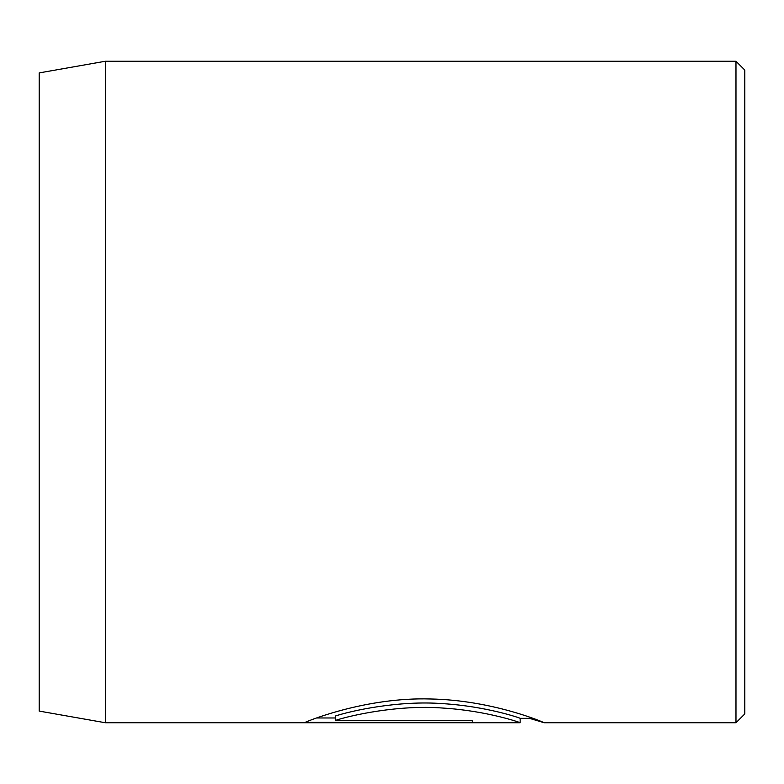 <?xml version="1.0" encoding="UTF-8"?>
<svg xmlns="http://www.w3.org/2000/svg" width="784" height="784" viewBox="0 0 784 784"><rect width="100%" height="100%" fill="white"/><g stroke="black" fill="none" stroke-linecap="round" stroke-linejoin="round"><path stroke-width="1.18" d="M335.464 720.398L335.464 715.988C351.359 710.784 398.546 700.259 442.627 703.63C486.678 706.286 520.782 718.281 520.155 718.32L520.155 722.73C520.801 722.691 486.599 710.686 442.666 708.04C398.586 704.659 351.301 715.214 335.464 720.398L472.233 720.398L472.233 722.387L305.113 722.387C310.307 719.928 367.774 697.103 430.249 698.975C492.715 700.043 545.096 722.877 544.116 722.73L529.523 718.34M735.98 61.25L744.8 70.07L744.8 713.93L735.98 722.75L735.98 61.25L105.35 61.25L105.35 722.75L520.155 722.73M105.35 722.75L39.2 711.088L39.2 72.912L105.35 61.25M472.233 720.398L472.233 722.387M316.628 717.977L335.464 717.977M735.98 722.75L544.067 722.75M533.022 718.34L520.155 718.34"/></g></svg>
